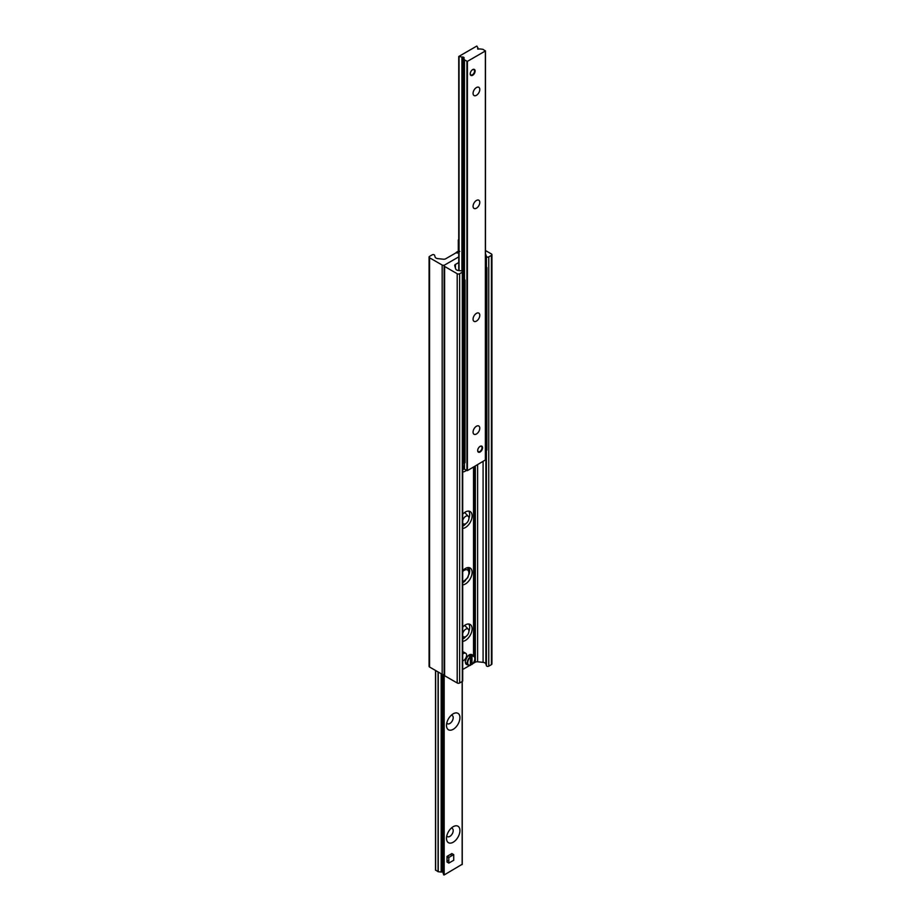 <?xml version="1.0" encoding="UTF-8"?>
<svg xmlns="http://www.w3.org/2000/svg" width="921" height="921" viewBox="0 0 921 921"><rect width="100%" height="100%" fill="white"/><g stroke="black" fill="none" stroke-linecap="round" stroke-linejoin="round"><path stroke-width="1.38" d="M462.699 469.814A9.509 5.491 120 0 0 464.265 468.754M466.463 470.366A9.509 5.491 -60 0 1 462.699 471.989M462.699 526.259A9.509 5.491 120 0 0 465.98 523.531M468.939 518.408A9.509 5.491 120 0 0 468.754 511.109M462.699 514.206A9.509 5.491 -60 0 1 470.136 511.535A9.509 5.491 -60 0 1 470.942 520.941A9.509 5.491 -60 0 1 462.699 528.435M462.699 582.705A9.509 5.491 120 0 0 465.45 580.564M469.18 574.105A9.509 5.491 120 0 0 468.754 567.566M462.699 570.663A9.509 5.491 -60 0 1 470.136 567.992A9.509 5.491 -60 0 1 470.942 577.386A9.509 5.491 -60 0 1 462.699 584.893M462.699 639.162A9.509 5.491 120 0 0 465.98 636.434M468.939 631.311A9.509 5.491 120 0 0 468.754 624.012M462.699 627.109A9.509 5.491 -60 0 1 470.136 624.438A9.509 5.491 -60 0 1 470.942 633.832A9.509 5.491 -60 0 1 462.699 641.338M485.471 250.524L491.423 253.966A1.727 1.002 180 0 1 491.929 254.668A1.727 1.002 180 0 1 491.423 255.37L488.763 256.901A1.382 0.794 180 0 1 487.37 257.097A1.382 0.794 180 0 1 486.426 256.475L485.885 254.714A3.454 1.992 0 0 0 485.471 254.058M473.59 662.878L475.328 662.211A2.59 1.497 180 0 1 477.608 661.796L483.088 662.36A3.454 1.992 180 0 1 485.885 663.972L486.426 665.745A1.382 0.794 0 0 0 487.37 666.367A1.382 0.794 0 0 0 488.763 666.171L491.423 664.64A1.727 1.002 0 0 0 491.929 663.937L491.929 254.668M472.784 663.684L473.59 663.178M458.75 262.52L455.446 264.431A2.59 1.497 0 0 0 454.686 265.49A2.59 1.497 0 0 0 454.732 265.743L455.688 268.909A3.454 1.992 0 0 0 458.497 270.521L461.559 270.843A1.382 0.794 180 0 1 462.699 271.626A1.382 0.794 180 0 1 462.296 272.19L459.648 273.721A1.727 1.002 180 0 1 457.196 273.721L444.613 266.457A1.727 1.002 180 0 1 444.106 265.743A1.727 1.002 180 0 1 444.613 265.041L458.75 256.878L444.613 265.041A1.727 1.002 180 0 1 442.172 265.041L429.577 257.776A1.727 1.002 180 0 1 429.071 257.063A1.727 1.002 180 0 1 429.577 256.36L432.237 254.829A1.382 0.794 180 0 1 433.63 254.633A1.382 0.794 180 0 1 434.574 255.255L435.115 257.028A3.454 1.992 0 0 0 437.912 258.64L443.392 259.204A2.59 1.497 0 0 0 445.672 258.789L458.75 251.237M462.699 669.509L469.56 665.549M470.527 664.985L471.54 664.398M444.106 265.743L444.106 675.012A1.727 1.002 0 0 0 444.613 675.715L457.196 682.979A1.727 1.002 0 0 0 459.648 682.979L462.296 681.448A1.382 0.794 0 0 0 462.699 680.884L462.699 271.626M429.071 257.063L429.071 666.332A1.727 1.002 0 0 0 429.577 667.034L442.172 674.31A1.727 1.002 0 0 0 444.106 674.506M458.75 240.703A1.382 0.794 180 0 1 458.301 240.116A1.382 0.794 180 0 1 458.704 239.552L458.75 239.518M446.489 838.34A9.509 5.491 -60 0 1 453.213 826.69A9.509 5.491 -60 0 1 459.936 830.581A9.509 5.491 -60 0 1 453.213 842.22A9.509 5.491 -60 0 1 446.489 838.34M446.789 835.877A4.755 2.74 120 0 0 447.479 836.636A4.755 2.74 120 0 0 452.223 833.885A4.755 2.74 120 0 0 452.223 828.405A4.755 2.74 120 0 0 451.232 828.186M446.489 725.437A9.509 5.491 -60 0 1 453.213 713.798A9.509 5.491 -60 0 1 459.936 717.678A9.509 5.491 -60 0 1 453.213 729.317A9.509 5.491 -60 0 1 446.489 725.437M446.789 722.985A4.755 2.74 120 0 0 447.479 723.733A4.755 2.74 120 0 0 452.223 720.993A4.755 2.74 120 0 0 452.223 715.502A4.755 2.74 120 0 0 451.232 715.283M447.71 860.801A3.454 1.992 -60 0 1 447.71 856.806A3.454 1.992 -60 0 1 451.163 854.815M443.093 872.924A1.209 0.702 0 0 0 443.093 873.166L444.187 874.95L462.146 864.301M435.633 870.011L438.074 871.703L441.159 872.049A1.209 0.702 0 0 0 442.115 871.911L443.07 871.865M473.072 93.366A4.755 2.74 -60 0 1 475.144 88.589A4.755 2.74 -60 0 1 478.805 87.311A4.755 2.74 -60 0 1 478.805 92.802A4.755 2.74 -60 0 1 474.062 95.542A4.755 2.74 -60 0 1 473.072 93.366M473.072 206.269A4.755 2.74 -60 0 1 475.144 201.492A4.755 2.74 -60 0 1 478.805 200.214A4.755 2.74 -60 0 1 478.805 205.705A4.755 2.74 -60 0 1 474.062 208.445A4.755 2.74 -60 0 1 473.072 206.269M473.072 319.173A4.755 2.74 -60 0 1 475.144 314.395A4.755 2.74 -60 0 1 478.805 313.117A4.755 2.74 -60 0 1 478.805 318.608A4.755 2.74 -60 0 1 474.062 321.348A4.755 2.74 -60 0 1 473.072 319.173M473.072 432.076A4.755 2.74 -60 0 1 475.144 427.286A4.755 2.74 -60 0 1 478.805 426.02A4.755 2.74 -60 0 1 478.805 431.5A4.755 2.74 -60 0 1 474.062 434.252A4.755 2.74 -60 0 1 473.072 432.076M482.558 447.767A3.454 1.992 -60 0 1 481.05 451.244A3.454 1.992 -60 0 1 478.39 452.165A3.454 1.992 -60 0 1 477.677 450.588A3.454 1.992 -60 0 1 479.185 447.111A3.454 1.992 -60 0 1 481.844 446.178A3.454 1.992 -60 0 1 482.558 447.767M475.109 71.032A3.454 1.992 -60 0 1 473.601 74.509A3.454 1.992 -60 0 1 470.93 75.43A3.454 1.992 -60 0 1 470.217 73.853A3.454 1.992 -60 0 1 471.725 70.376A3.454 1.992 -60 0 1 474.384 69.443A3.454 1.992 -60 0 1 475.109 71.032M476.813 46.05L477.907 47.834A1.209 0.702 180 0 1 477.665 48.387L478.885 49.089A1.209 0.702 180 0 1 479.841 48.951L482.926 49.297L485.367 50.989L467.408 61.362L464.472 59.946L463.862 58.173A1.209 0.702 180 0 1 464.115 57.62L462.895 56.918A1.209 0.702 180 0 1 461.928 57.056L458.854 56.423L476.813 46.05M463.862 467.189A1.209 0.702 0 0 0 463.862 467.431L464.472 469.215L467.408 470.631L485.367 459.97M462.699 466.245A1.209 0.702 0 0 0 462.895 466.176L463.85 466.13M486.898 267.516L486.898 450.127L485.92 450.691L485.92 268.08L486.898 267.516L485.471 266.077M485.471 267.297L485.92 268.08M463.067 279.017L464.046 280.709L465.024 280.145L464.046 278.453L462.699 278.798M465.024 280.145L465.024 462.756L462.699 463.677M464.046 278.453L462.699 277.67M464.046 280.709L464.046 463.321M462.699 652.056A4.317 2.498 -60 0 1 463.885 652.218L465.715 653.277A4.317 2.498 -60 0 1 466.187 657.295A4.317 2.498 -60 0 1 462.699 660.898M462.699 654.117A4.317 2.498 -60 0 1 465.715 653.277M470.585 75.131A3.373 1.946 120 0 0 472.174 74.912A3.373 1.946 120 0 0 472.3 74.831M474.557 70.929A3.373 1.946 120 0 0 474.557 70.779A3.373 1.946 120 0 0 473.947 69.294M471.863 70.238A3.028 1.75 -60 0 1 474.557 71.067A3.028 1.75 -60 0 1 472.415 74.774A3.028 1.75 -60 0 1 470.274 73.53A3.028 1.75 -60 0 1 470.355 72.851M478.034 451.866A3.373 1.946 120 0 0 479.622 451.647A3.373 1.946 120 0 0 479.749 451.566M482.005 447.664A3.373 1.946 120 0 0 482.005 447.514A3.373 1.946 120 0 0 481.407 446.029M479.311 446.973A3.028 1.75 -60 0 1 482.005 447.802A3.028 1.75 -60 0 1 479.876 451.509A3.028 1.75 -60 0 1 477.734 450.265A3.028 1.75 -60 0 1 477.803 449.586M448.838 863.104L447.007 862.044L446.984 856.415L451.877 853.56L453.708 854.619L453.731 860.26L448.838 863.104L448.815 857.474L453.708 854.619M446.984 856.415L448.815 857.474M470.297 656.742A5.376 3.097 120 0 0 467.235 662.821A5.376 3.097 120 0 0 468.513 665.365A5.376 3.097 120 0 0 470.297 665.353L470.527 657.168L469.18 655.982A5.514 3.177 -60 0 1 470.643 655.142L471.989 656.316L471.989 664.352L470.643 663.972A5.514 3.177 -60 0 1 470.527 664.076M470.297 665.353L470.527 665.192A5.031 2.901 -60 0 1 467.695 662.809A5.031 2.901 -60 0 1 470.527 657.168M471.989 656.316A5.031 2.901 -60 0 1 474.81 658.699A5.031 2.901 -60 0 1 471.989 664.352L471.771 664.513M470.643 655.142L470.643 663.972M456.24 252.688L457.357 253.079M456.171 252.561L456.275 252.504A5.376 3.097 -60 0 1 458.727 251.249M462.699 635.72A4.513 2.602 120 0 0 464.322 637.01A4.513 2.602 120 0 0 468.95 631.046A4.513 2.602 120 0 0 468.605 629.584A4.513 2.602 120 0 0 465.485 629.365A4.513 2.602 120 0 0 462.699 633.567M462.699 522.829A4.513 2.602 120 0 0 464.322 524.107A4.513 2.602 120 0 0 468.95 518.143A4.513 2.602 120 0 0 468.605 516.681A4.513 2.602 120 0 0 465.485 516.462A4.513 2.602 120 0 0 462.699 520.664M491.423 664.64L491.423 255.37M488.763 666.171L488.763 256.901M486.426 665.745L486.426 450.404M486.426 266.699L486.426 256.475M485.885 663.972L485.885 450.714M485.885 265.801L485.885 254.714M483.088 662.36L483.088 461.571M477.608 661.796L477.608 464.737M475.328 662.211L475.328 466.049M474.35 662.775L474.35 661.163M474.35 656.558L474.35 466.613M474.154 662.798L474.154 661.623M474.154 656.316L474.154 466.728M473.567 655.844L473.567 467.074L473.59 655.867M473.532 655.833L473.532 467.085M455.446 268.103L455.446 264.431M462.296 681.448L462.296 272.19M459.648 682.979L459.648 273.721M457.196 682.979L457.196 273.721M444.613 675.715L444.613 266.457M442.172 674.31L442.172 265.041M429.577 667.034L429.577 257.776M462.146 681.54L462.146 864.577M435.633 670.534L435.633 870.287M438.074 671.939L438.074 871.703M438.258 672.042L438.258 871.761M441.159 673.723L441.159 872.049M442.115 674.276L442.115 871.911M443.093 674.586L443.093 873.166M443.6 674.586L443.6 874.846M444.187 675.312L444.187 874.95M477.907 49.124L477.907 48.076M477.665 49.009L477.665 48.387M485.367 460.258L485.367 50.989M467.408 470.631L467.408 61.362M466.912 470.631L466.912 61.362M464.472 469.215L464.472 463.079M464.472 279.19L464.472 59.946M464.38 469.111L464.38 463.136M464.38 279.017L464.38 59.842M463.862 278.349L463.862 58.173M462.895 466.176L462.895 463.793M462.895 277.785L462.895 56.918M461.928 270.912L461.928 57.056M459.038 270.578L459.038 56.757M458.854 270.567L458.854 56.699M474.799 658.987A5.376 3.097 120 0 0 473.878 656.074A5.376 3.097 120 0 0 471.771 655.902M465.37 661.923A5.584 3.224 -60 0 1 467.926 656.178A5.584 3.224 -60 0 1 472.277 654.912C471.713 654.278 467.81 652.805 465.243 661.762L466.705 664.571A5.584 3.224 -60 0 1 465.37 661.923M469.491 654.981A5.238 3.028 120 0 0 465.347 661.623A5.238 3.028 120 0 0 465.381 662.118M456.839 252.055A5.031 2.901 120 0 0 456.252 252.492M462.699 571.527A6.505 3.753 -60 0 1 468.881 572.931A6.505 3.753 -60 0 1 462.699 581.485M464.069 468.11A6.505 3.753 -60 0 1 462.699 468.582M458.301 251.283L458.301 240.116M462.25 681.482L462.25 864.439M435.529 670.476L435.529 870.149M443.07 674.575L443.07 873.05M477.93 49.135L477.93 47.95M485.471 460.109L485.471 50.851M463.85 278.338L463.85 58.046M458.75 270.555L458.75 56.561M471.943 664.502C474.994 661.232 475.65 658.434 473.878 656.074L472.277 654.912M470.424 665.376L466.705 664.571M456.16 252.469L459.821 251.398M462.699 582.245L467.787 577.651L469.376 572.62L468.835 569.604L467.189 567.773M462.699 469.342L464.219 468.605M468.605 629.584L464.806 625.509M464.322 637.01L462.699 636.895M468.605 516.681L464.806 512.617M464.322 524.107L462.699 523.991"/></g></svg>
